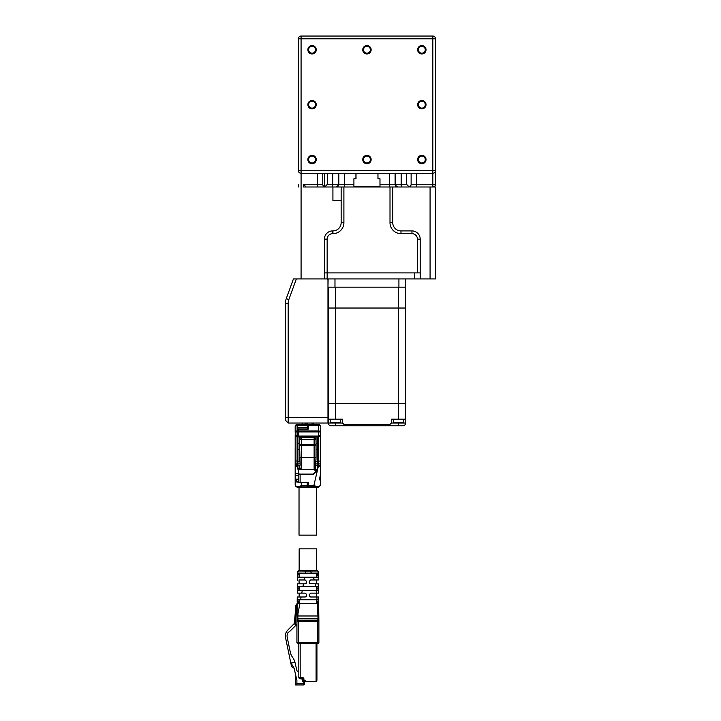 <?xml version="1.0" encoding="UTF-8"?>
<svg xmlns="http://www.w3.org/2000/svg" width="721" height="721" viewBox="0 0 721 721"><rect width="100%" height="100%" fill="white"/><g stroke="black" fill="none" stroke-linecap="round" stroke-linejoin="round"><path stroke-width="1.08" d="M354.597 187L353.912 186.315L379.985 186.315L379.3 187M377.966 173.274L377.966 178.763L379.985 178.763L379.985 186.315M353.912 186.315L353.912 178.763L356.012 178.763L356.012 173.274M355.931 178.763L355.931 173.274M341.15 200.726L332.922 200.726L332.922 187L339.041 187L323.414 187L324.684 187L324.684 173.274M306.092 187L303.505 184.252L303.505 187L323.414 187M327.974 287.174L328.118 278.946L334.977 278.946L324.405 278.946L324.405 239.147A8.237 8.237 0 0 1 332.642 230.909L332.922 230.909A8.237 8.237 0 0 0 341.15 222.681L341.15 187L339.041 187M341.15 187L409.213 187L406.473 184.252L406.473 173.274M303.505 187L317.276 187L317.276 173.274M298.332 187L298.332 184.252M435.565 278.946L430.077 278.946L430.077 187L435.565 187L435.565 278.946M392.747 187L392.747 222.681A8.237 8.237 0 0 0 400.984 230.909L411.961 230.909A8.237 8.237 0 0 1 420.19 239.147L420.19 278.946L430.077 278.946M420.19 278.946L398.92 278.946L405.788 278.946L405.788 287.174L398.92 287.174L398.92 278.946L334.977 278.946L334.977 287.174L398.92 287.174M410.492 187L430.077 187M343.899 187L343.899 222.681A10.977 10.977 0 0 1 332.922 233.658L332.642 233.658A5.489 5.489 0 0 0 327.154 239.147L327.154 272.908L420.19 272.908M417.45 272.908L417.45 239.147A5.489 5.489 0 0 0 411.961 233.658L400.984 233.658A10.977 10.977 0 0 1 390.007 222.681L390.007 187M324.405 272.908L327.154 272.908L327.154 278.946L327.974 279.766L327.974 423.029L288.184 423.029L285.435 420.289L285.435 303.316A13.726 13.726 0 0 1 286.264 298.62L293.429 278.946L296.349 278.946L288.842 299.566A10.977 10.977 0 0 0 288.184 303.316L288.184 423.029M398.01 187L401.164 187L401.164 184.252L406.473 184.252M301.081 173.274L301.081 170.535L298.332 170.535A2.749 2.749 0 0 0 301.081 173.274A2.749 2.749 0 0 1 298.332 170.535L298.332 38.799L301.081 38.799L301.081 36.05L432.816 36.05L432.816 38.799L301.081 38.799L301.081 170.535L432.816 170.535L432.816 38.799L435.565 38.799L435.565 184.252A2.749 2.749 0 0 1 432.816 187L432.816 173.274L301.081 173.274L301.081 278.946M409.213 187L409.213 186.874A2.749 2.749 0 0 0 411.132 184.252L411.132 173.274M303.505 184.252L322.765 184.252L322.765 173.274M322.765 184.252A2.749 2.749 0 0 0 324.684 186.874M327.424 173.274L327.424 184.252L324.684 187M421.839 156.124A3.434 3.434 0 0 0 418.865 161.27A3.434 3.434 0 0 0 424.813 161.27A3.434 3.434 0 0 0 421.839 156.124M421.839 155.366A4.182 4.182 0 0 0 418.216 161.648A4.182 4.182 0 0 0 425.462 161.648A4.182 4.182 0 0 0 421.839 155.366M421.839 101.228A3.434 3.434 0 0 0 418.865 106.375A3.434 3.434 0 0 0 424.813 106.375A3.434 3.434 0 0 0 421.839 101.228M421.839 100.48A4.182 4.182 0 0 0 418.216 106.753A4.182 4.182 0 0 0 425.462 106.753A4.182 4.182 0 0 0 421.839 100.48M421.839 46.342A3.434 3.434 0 0 0 418.865 51.488A3.434 3.434 0 0 0 424.813 51.488A3.434 3.434 0 0 0 421.839 46.342M421.839 45.585A4.182 4.182 0 0 0 418.216 51.867A4.182 4.182 0 0 0 425.462 51.867A4.182 4.182 0 0 0 421.839 45.585M312.058 46.342A3.434 3.434 0 0 0 309.084 51.488A3.434 3.434 0 0 0 315.032 51.488A3.434 3.434 0 0 0 312.058 46.342M312.058 45.585A4.182 4.182 0 0 0 308.435 51.867A4.182 4.182 0 0 0 315.681 51.867A4.182 4.182 0 0 0 312.058 45.585M312.058 101.228A3.434 3.434 0 0 0 309.084 106.375A3.434 3.434 0 0 0 315.032 106.375A3.434 3.434 0 0 0 312.058 101.228M312.058 100.48A4.182 4.182 0 0 0 308.435 106.753A4.182 4.182 0 0 0 315.681 106.753A4.182 4.182 0 0 0 312.058 100.48M312.058 156.124A3.434 3.434 0 0 0 309.084 161.27A3.434 3.434 0 0 0 315.032 161.27A3.434 3.434 0 0 0 312.058 156.124M312.058 155.366A4.182 4.182 0 0 0 308.435 161.648A4.182 4.182 0 0 0 315.681 161.648A4.182 4.182 0 0 0 312.058 155.366M366.953 156.124A3.434 3.434 0 0 0 363.979 161.27A3.434 3.434 0 0 0 369.918 161.27A3.434 3.434 0 0 0 366.953 156.124M366.953 155.366A4.182 4.182 0 0 0 363.321 161.648A4.182 4.182 0 0 0 370.576 161.648A4.182 4.182 0 0 0 366.953 155.366M366.953 46.342A3.434 3.434 0 0 0 363.979 51.488A3.434 3.434 0 0 0 369.918 51.488A3.434 3.434 0 0 0 366.953 46.342M366.953 45.585A4.182 4.182 0 0 0 363.321 51.867A4.182 4.182 0 0 0 370.576 51.867A4.182 4.182 0 0 0 366.953 45.585M432.816 173.274A2.749 2.749 0 0 0 435.565 170.535L432.816 170.535L432.816 173.274A2.749 2.749 0 0 0 435.565 170.535M435.565 38.799A2.749 2.749 0 0 0 432.816 36.05A2.749 2.749 0 0 1 435.565 38.799M301.081 36.05A2.749 2.749 0 0 0 298.332 38.799A2.749 2.749 0 0 1 301.081 36.05M316.041 457.475L316.041 444.506A1.92 0.847 180 0 1 314.122 445.353L314.122 444.506L299.575 444.506L300.152 463.873L299.575 457.475L301.495 457.475L301.495 445.353L314.122 445.353L314.122 457.475L316.041 457.475L315.78 461.647L316.041 458.763M299.026 468.641A0.55 0.55 0 0 0 299.575 468.091L299.377 468.515M316.041 436.89L316.041 439.63A1.92 1.92 0 0 0 314.122 437.71L301.495 437.71A1.92 1.92 0 0 0 299.575 439.63L299.575 444.506A1.92 0.847 180 0 0 301.495 445.353L301.495 439.63L299.575 439.63L299.575 436.89M317.682 461.647L315.78 461.647L315.744 471.516L314.122 469.227L297.926 469.227L299.053 474.058L295.493 473.21L295.673 475.382L295.213 474.833L295.403 479.177L298.197 479.726M301.495 437.71L301.495 439.63L316.041 439.63L316.041 444.506L314.122 444.506L314.122 437.71M297.926 449.571L299.575 449.571M316.041 449.571L317.682 449.571M317.682 443.424L316.041 443.424M299.575 443.424L297.926 443.424M316.591 487.387L316.591 535.144L299.026 535.144L299.026 487.387M320.43 446.434L320.43 452.815M320.43 434.97L318.511 436.07L318.511 424.543A1.92 1.92 0 0 1 320.43 426.462L320.43 434.97L319.574 436.331L320.43 434.97L320.43 465.207L318.511 465.072L318.376 466.262L319.836 466.045L320.43 465.207L318.547 465.694M320.43 455.591L320.43 458.141M300.116 474.058L300.116 482.241L308.354 482.241L308.354 486.837L319.331 486.657L320.43 484.918L320.43 465.207M318.511 436.647L319.863 436.331L320.358 435.475M295.177 431.933L295.177 426.462A1.92 1.92 0 0 1 297.097 424.543A1.92 1.92 0 0 0 295.177 426.462L295.177 431.933A1.92 0.991 -0 0 1 297.097 430.942L297.097 431.933L295.177 431.933L295.367 435.79L297.097 436.89L297.097 436.07L297.926 436.07L297.926 431.933L298.611 436.89L298.611 430.942L298.611 431.933L320.43 431.933L320.43 431.473A3.731 1.92 -90 0 0 320.421 431.122M298.197 436.07L318.511 436.07L318.511 436.89L319.754 436.43M298.197 431.158L298.611 428.932L308.354 428.932M320.205 479.312L319.385 479.907L320.403 474.706L320.205 479.312L319.457 479.312M320.43 484.918L320.313 485.575L320.43 484.918C319.935 486.612 317.736 486.846 313.851 485.621L313.851 486.837M318.511 465.072L318.376 466.262L317.682 466.045L317.682 465.342L318.511 465.072L318.511 463.873L317.682 463.873L317.682 436.89M317.682 466.045L317.682 470.344L313.157 474.562L313.572 473.544M298.197 474.021L298.197 481.538C298.016 482.061 298.656 482.376 300.116 482.502A1.505 0.55 180 0 1 298.62 481.97M318.511 486.837L318.511 487.387L308.354 487.387L308.354 486.837M298.611 436.89L318.511 436.89L318.511 463.873L320.43 463.873M318.511 436.07L318.511 436.89L319.16 436.773L318.511 436.89M307.254 427.661L307.804 427.661L307.804 428.932M307.804 428.806L308.354 428.806M320.43 426.462A1.92 0.991 -0 0 0 318.511 425.471L308.354 425.471L308.354 429.13L298.611 429.13L298.611 430.942L318.511 430.942A1.92 0.991 -0 0 1 320.43 431.933M308.354 425.471L308.354 424.543L318.511 424.543M295.213 435.313L295.177 465.207L297.394 465.685L297.097 464.694L295.177 465.207L295.286 485.548L297.097 486.837L307.254 486.837L307.254 482.547L307.804 482.502M315.465 463.873L317.682 463.873L317.682 465.342M295.177 443.433L295.177 442.784M295.177 440.161L295.177 439.368M295.177 438.35L295.177 437.259M295.177 436.277L295.177 435.664M295.177 435.511L295.177 434.925M301.757 486.837L301.757 485.621C297.872 486.846 295.682 486.612 295.177 484.918L295.177 448.354M295.745 436.331L295.358 435.772M308.354 486.287L307.254 486.287L308.354 486.287M295.177 463.873L297.926 463.873L297.926 469.227L297.394 465.685M297.097 436.647L296.034 436.331L295.177 434.97L297.097 436.07L297.097 436.89L297.926 436.89L297.926 463.873L300.152 463.873L300.152 465.207L297.926 465.207M295.177 465.207L295.79 466.271L297.926 466.911M296.214 465.694L295.79 466.271M314.122 469.227L314.122 457.475L301.495 457.475L301.495 468.091L298.476 468.641A0.55 0.55 0 0 1 297.926 468.091M296.115 479.726L296.358 481.898L301.081 482.746L301.757 485.621L307.254 485.621M307.254 482.746L301.081 482.746M295.403 479.177L298.197 479.177M299.053 474.058L313.022 474.058L315.744 471.516M308.354 425.084L307.254 425.084M299.575 467.271L300.152 465.207M297.926 436.07L297.926 436.89M297.097 436.07L297.097 431.933L297.926 431.933L297.926 430.942L297.097 430.942L297.097 424.543L307.254 424.543L307.254 428.932M307.254 486.837L307.254 487.387L297.097 487.387L297.097 486.837M297.926 430.942L297.926 427.508L307.254 427.508M296.358 481.898L298.314 481.898M302.045 424.543L302.18 423.029L302.18 424.543M298.197 475.382L295.673 475.382M316.375 470.516L317.682 469.299L316.041 469.299M316.041 469.254L317.682 469.254L318.376 466.262M298.476 468.641L299.936 468.641M317.682 465.207L315.465 465.207M310.823 423.029L307.804 423.029M306.984 423.029L307.534 423.443M327.154 423.029L313.428 423.029L313.428 424.543M317.402 603.576L318.646 603.576L318.88 621.169L317.51 620.601L298.305 620.601L298.305 621.412L318.889 621.394L317.51 621.412L318.033 618.843L317.402 603.576L299.936 603.576L298.016 613.183L297.782 618.843L298.305 620.601A1.37 0.595 -179.2 0 0 296.935 621.169L297.151 604.748A1.92 1.92 90 0 0 296.673 605.865L296.367 609.615L295.538 609.542L295.403 611.192L295.853 605.793A2.749 2.749 -90 0 1 296.673 604.054L297.169 603.576L296.673 604.054A2.749 2.749 90 0 0 295.853 605.793L295.403 611.255M318.646 603.576L318.808 615.977L297.007 615.977M316.708 603.576L316.69 599.728M318.556 596.988L318.592 599.728L317.078 599.728A350.911 349.82 0 0 0 316.816 596.988L318.556 596.988L318.628 602.206L316.78 602.206M298.305 643.366L318.06 643.366L317.51 643.366L317.51 642.546L298.305 642.546L298.305 643.366L297.755 643.366L298.305 643.366M318.06 643.366A0.82 0.82 -90 0 0 318.889 642.546L318.88 621.412M297.755 643.366A0.82 0.82 90 0 1 296.926 642.546A0.82 0.82 90 0 0 297.755 643.366A0.82 0.82 -90 0 1 296.926 642.546L296.926 625.531A2.749 2.749 -90 0 1 294.456 622.574L295.123 614.562M318.889 621.394L318.853 619.186L318.033 618.843L297.782 618.843L297.827 615.923M295.15 614.247L295.403 611.192L296.223 611.255L297.088 609.615L296.367 609.615L296.223 610.435L297.079 610.435L297.07 611.255L297.079 610.435L296.223 610.435L297.079 610.435L296.926 621.412L298.305 621.412L296.926 621.394L296.926 642.546L296.926 625.531A2.749 2.749 -90 0 1 295.898 625.224A2.749 2.749 90 0 0 296.926 625.531L296.935 621.169M295.538 609.542L295.403 611.192A0.82 0.82 90 0 1 296.223 610.435A0.82 0.82 90 0 0 295.403 611.192L294.501 623.323A2.749 2.749 -90 0 1 294.456 622.574A2.749 2.749 90 0 0 294.501 623.323L287.742 630.145A8.237 8.237 -90 0 0 285.534 637.607L291.59 666.781L294.114 668.232L291.834 664.429L294.114 668.232L296.89 680.309L295.511 674.333L295.511 684.95L295.511 674.333M316.816 596.988L310.652 596.988L309.282 595.618L309.796 596.691M309.886 596.754L310.652 596.988L309.282 595.618L310.652 596.988L309.958 596.799M316.447 596.988L316.447 593.149A641.762 639.77 0 0 0 316.113 590.4L318.466 590.4L318.448 589.03L318.502 593.149L310.652 593.149L309.282 594.519L309.282 595.618M297.223 599.728L299.134 599.728L299.035 602.206L297.187 602.206L297.259 596.988L297.223 599.728L297.259 596.988L301.117 596.988L300.639 599.728L297.223 599.728L299.008 599.728M316.816 586.561L318.412 586.561L315.681 586.561L315.365 583.812L318.376 583.812L318.448 589.03L316.762 589.03L316.645 590.382M297.44 583.812L297.403 586.561L297.44 583.812L303.433 583.812L302.955 586.561L297.403 586.561L297.44 583.812L299.161 583.812L298.99 579.972M315.365 583.812L309.886 583.577M310.652 583.812L309.282 582.442L309.453 583.109L309.282 581.342L310.652 579.972L314.401 579.972A35.879 35.762 0 0 0 313.265 577.224L304.595 577.224L304.109 579.972L299.161 579.972M300.062 570.644L310.733 570.644L310.733 571.906L318.222 571.996L318.267 575.854L316.735 575.854L316.483 577.224L318.285 577.224L318.267 575.854L318.322 579.972L314.401 579.972M299.08 575.854L299.332 577.224M297.548 575.854L297.494 579.972L297.53 577.224L304.595 577.224M310.733 570.644L315.122 570.644M315.311 570.644L313.121 570.644M301.045 570.644L300.522 570.644M298.99 570.644L297.602 571.996L305.533 571.906L305.271 573.384L311.427 573.384A73.677 73.452 180 0 1 310.733 571.906L305.533 571.906L305.533 570.644M316.843 570.644L316.843 570.644A1.37 1.37 -90.1 0 1 318.222 571.996A1.37 1.37 90 0 0 316.843 570.644M298.548 570.708A1.37 1.37 90 0 0 297.602 571.996L297.485 580.36M316.735 575.854A10280.153 10280.153 90.8 0 0 316.735 574.754L318.258 574.754M313.311 573.384L316.438 573.384L316.735 574.754M297.557 574.754L299.08 574.754A10520.291 10520.291 -91.4 0 0 299.08 577.224M299.08 574.754L299.377 573.384L297.575 573.384L305.271 573.384M299.377 573.384L302.505 573.384M318.033 571.32L318.24 573.384L311.427 573.384M313.265 577.224L318.285 577.224L318.322 579.972M313.761 579.972C317.79 579.972 317.79 579.972 313.761 579.972M304.109 579.972L305.163 579.972L306.533 581.342L306.308 583.199M306.353 583.127L305.163 583.812L306.533 582.442L305.163 583.812L303.433 583.812M316.582 586.561L316.762 587.93L318.43 587.93M316.762 589.03A16125.535 16125.535 91 0 0 316.762 587.93M297.349 590.4L297.313 593.149L297.349 590.4L302.279 590.4L301.793 593.149L297.313 593.149L297.349 590.4L299.197 590.4L299.053 589.03L297.367 589.03L297.349 590.4L297.403 586.561L299.233 586.561L299.053 587.93A16130.158 16130.158 88.4 0 0 299.053 589.03M316.113 590.4L302.279 590.4M301.603 586.561L299.233 586.561M318.412 586.561L302.955 586.561M318.385 584.01L316.816 583.821M297.313 593.149L298.999 593.149M301.153 593.149C298.296 593.149 298.296 593.149 301.153 593.149M301.793 593.149L305.163 593.149L306.506 594.239M306.146 596.573L305.163 596.988L306.389 596.24L306.533 594.519M305.163 596.988L301.117 596.988M300.639 599.728L317.078 599.728M298.855 643.366L298.809 677.352L298.809 643.366L298.809 671.639L296.917 670.818L295.051 662.689A14.204 14.204 -90 0 0 292.69 657.516A14.204 14.204 90 0 1 290.266 652.045L287.201 637.265A6.534 6.534 90 0 1 287.832 632.867A8.237 8.237 90 0 1 289.22 631.713A8.237 8.237 -90 0 0 290.554 630.623L295.961 625.251M299.035 602.206L299.107 603.576L300.432 603.576M297.169 603.576L299.936 603.576M299.134 599.728L300.693 599.728M297.088 609.615L297.151 604.748M298.305 621.412L296.926 621.412L296.926 642.546L298.305 642.546L298.305 621.412L296.926 621.394L296.926 640.473M297.07 611.255L296.223 611.255L295.277 622.638A1.92 1.92 90 0 0 296.926 624.701L296.926 625.531A2.749 2.749 90 0 1 294.456 622.574L294.637 623.791M302.568 680.831A0.82 0.82 90 0 0 303.388 681.66A0.82 0.82 -90 0 1 302.568 680.831L302.568 679.182L302.568 680.831L305.325 680.831L305.325 681.66L315.546 681.66A1.37 1.37 -90 0 0 316.095 681.543L316.925 680.282L316.095 681.543L316.095 643.366M304.298 684.13A0.82 0.82 -90 0 1 303.478 684.95L303.478 684.95A0.82 0.82 90 0 0 304.298 684.139L304.298 683.58C304.632 683.932 304.361 684.391 303.478 684.95L295.511 684.95L296.89 683.58L303.478 683.58L303.388 681.66L305.325 681.66M304.298 681.66L304.298 683.58L304.298 681.66M302.568 679.182L300.107 678.722A1.37 1.37 -90 0 1 298.809 677.352A1.37 1.37 90 0 0 300.107 678.722L303.938 679.182L303.938 681.66M316.925 643.366L316.925 680.282M291.834 662.689L291.834 664.429L291.834 662.689L295.051 662.689M299.161 570.644L299.161 548.87L316.447 548.87L316.447 570.644M328.118 287.174L334.977 287.174M324.405 278.946L296.349 278.946M297.241 423.029L302.18 423.029M286.264 298.62C285.759 300.188 285.759 300.188 286.264 298.62C285.759 300.188 285.759 300.188 286.264 298.62L288.842 299.566M298.882 423.029L300.531 423.029M302.73 423.029L305.298 423.029M330.173 419.189L330.218 422.479A0.559 0.55 -5.7 0 0 330.777 423.029L328.524 423.029L328.524 419.189L335.391 419.189L335.391 403.544L328.524 403.544L335.391 403.544L335.391 308.029L328.524 308.029L398.515 308.029L335.391 308.029L335.391 287.174M327.974 403.544L328.524 403.544L328.524 287.174M405.373 403.544L405.373 419.189L405.373 403.544L335.391 403.544L405.373 403.544L405.373 308.029L398.515 308.029L405.373 308.029L405.373 287.174M393.296 419.189L393.342 422.479A0.559 0.55 -5.7 0 0 393.9 423.029L403.129 423.029A0.559 0.55 5.7 0 0 403.679 422.479L403.724 419.189M393.9 423.029A0.559 0.55 -5.7 0 1 393.342 422.479L403.679 422.479A0.559 0.55 5.7 0 1 403.129 423.029L393.9 423.029M328.524 423.029L328.524 424.399L329.903 425.778L388.628 425.778L390.007 424.399L343.899 424.399L342.52 423.029L330.777 423.029A0.559 0.55 -5.7 0 1 330.218 422.479L340.555 422.479A0.559 0.55 5.7 0 1 340.006 423.029L330.777 423.029L340.006 423.029A0.559 0.55 5.7 0 0 340.555 422.479L340.6 419.189M327.974 421.659L328.524 421.659M405.373 423.029L391.377 423.029L391.377 419.189L405.373 419.189L405.373 424.399L404.003 425.778L388.628 425.778M343.899 424.399L345.269 425.778M328.524 403.544L328.524 419.189M335.391 419.189L342.52 419.189L342.52 423.029M391.377 423.029L390.007 424.399M411.132 184.252L416.63 184.252L416.63 173.274M416.63 187L416.63 184.252L435.565 184.252M414.701 278.946L414.701 272.908M343.899 222.681L341.15 222.681M332.922 233.658L332.922 230.909M332.642 233.658L332.642 230.909M327.154 239.147L324.405 239.147M417.45 239.147L420.19 239.147M411.961 233.658L411.961 230.909M400.984 233.658L400.984 230.909M390.007 222.681L392.747 222.681M338.23 173.274L338.23 184.252L344.296 184.252L344.296 173.274M336.058 187A2.749 2.74 90 0 0 338.807 184.252L338.807 173.274M401.164 173.274L401.164 184.252L395.676 184.252L395.676 173.274M379.985 184.252L395.676 184.252A2.749 2.74 -90 0 0 398.416 187M397.839 187A2.749 2.74 90 0 1 395.099 184.252L395.099 173.274M389.61 187L389.61 173.274M344.296 187L344.296 184.252L353.912 184.252M327.424 184.252L332.741 184.252L332.741 173.274M332.741 187L332.741 184.252L338.23 184.252A2.749 2.74 90 0 1 335.481 187M320.43 461.647A1.92 0.676 180 0 0 318.511 460.971L317.682 460.971M308.354 485.621L313.851 485.621L317.348 470.66M298.251 474.021A1.92 0.694 180 0 0 300.116 474.562L313.157 474.562M313.04 474.03L313.572 474.03M300.116 482.502L308.354 482.502L300.116 482.241A1.92 0.694 180 0 1 298.197 481.538M295.177 426.462A1.92 0.991 -0 0 1 297.097 425.471L307.254 425.471M296.457 436.773L297.097 436.89L297.097 460.971A1.92 0.676 180 0 0 295.177 461.647M308.354 485.413L307.254 485.413M297.926 464.414L297.097 464.694L297.097 460.971L297.926 460.971M301.495 468.091L299.575 468.091M308.354 425.75L307.254 425.75M299.837 461.647L297.926 461.647M306.101 424.543L306.101 423.029M312.058 423.029L312.058 424.543M305.064 424.543L305.064 423.029M302.505 423.029L302.505 424.543M297.16 604.549L296.673 604.054L297.16 604.549M316.78 601.107L318.61 601.107M297.782 618.843L296.962 619.186M317.51 621.412L317.51 642.546L318.889 642.15M295.853 605.793L295.853 605.793A2.749 2.749 -90 0 1 296.673 604.054L295.853 605.793L296.673 605.865M297.385 587.93L299.053 587.93M297.205 601.107L299.035 601.107M295.277 622.638L294.456 622.574M303.478 684.95L303.478 683.58L304.298 683.58M303.938 679.182A1.73 1.73 90 0 0 302.306 677.461L300.179 677.352L300.107 678.722M302.234 678.831L302.306 677.461M298.809 677.352L300.179 677.352L300.179 643.366M296.89 680.309L296.89 683.58M285.435 417.54L327.974 417.54M288.184 303.316L285.435 303.316M398.515 419.189L398.515 287.174M335.662 423.029L335.662 425.778M398.235 423.029L398.235 425.778M295.177 484.918L295.286 485.548M295.664 486.197L296.277 486.657L295.664 486.197M318.808 615.977L318.826 617.32M318.853 619.186L318.835 617.618M294.745 624.044L295.268 624.756M295.259 612.949L295.61 613.688M309.724 596.627L309.291 595.825M309.327 582.793L309.814 583.532M309.724 583.451L309.282 582.451M300.999 570.644L299.801 570.644M306.533 582.451L306.353 583.136L306.533 582.451M318.502 593.149L318.466 590.4M299.161 573.736L299.161 577.224M299.161 586.633L299.161 590.373M299.161 593.149L299.161 596.988M299.161 599.728L299.161 603.576M316.447 573.384L316.447 577.224M316.447 579.972L316.447 583.812M316.447 586.561L316.447 590.4M316.447 599.728L316.447 603.576"/></g></svg>
